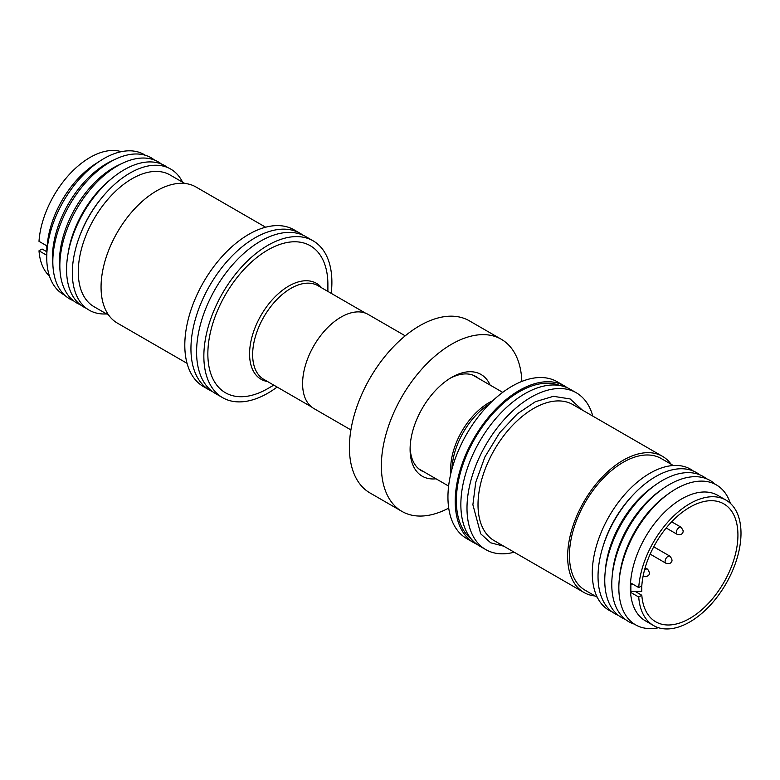<?xml version="1.0" encoding="UTF-8"?>
<svg xmlns="http://www.w3.org/2000/svg" width="780" height="780" viewBox="0 0 780 780"><rect width="100%" height="100%" fill="white"/><g stroke="black" fill="none" stroke-linecap="round" stroke-linejoin="round"><path stroke-width="1.17" d="M503.792 546.205L490.688 542.802L480.675 533.803L472.885 504.738L475.751 482.274L484.887 456.973L499.649 432.773L517.423 413.761L535.353 401.729L553.39 396.308L570.131 398.941L582.377 410.085M471.334 539.068A88.93 51.343 -60 0 1 456.368 502.378A88.93 51.343 -60 0 1 492.18 414.453A88.93 51.343 -60 0 1 559.972 385.544M212.599 391.677A90.538 52.27 -60 0 1 209.693 390.205A90.538 52.27 -60 0 1 190.944 348.757A90.538 52.27 -60 0 1 254.963 237.871A90.538 52.27 -60 0 1 300.232 233.395A90.538 52.27 -60 0 1 302.962 235.17M331.217 293.348A90.538 52.27 120 0 0 313.141 240.845L305.867 236.642A90.538 52.27 120 0 0 260.598 241.127A90.538 52.27 120 0 0 201.454 320.911A90.538 52.27 120 0 0 215.329 393.461L222.602 397.654A90.538 52.27 120 0 0 267.872 393.169A90.538 52.27 120 0 0 277.115 387.065M641.813 595.267L638.732 597.041A72.433 41.818 120 0 0 653.572 625.57A72.433 41.818 120 0 0 709.381 606.158A72.433 41.818 120 0 0 741 533.267A72.433 41.818 120 0 0 725.995 500.117A72.433 41.818 120 0 0 672.097 517.55A72.433 41.818 120 0 0 638.732 587.584L641.813 585.8A68.084 39.312 -60 0 1 673.276 520.153A68.084 39.312 -60 0 1 723.83 503.88A68.084 39.312 -60 0 1 737.929 535.041A68.084 39.312 -60 0 1 708.211 603.564A68.084 39.312 -60 0 1 655.746 621.806A68.084 39.312 -60 0 1 641.813 595.267L635.144 591.416M630.883 584.425L630.883 586.111M725.995 500.117L717.805 495.378A72.433 41.818 120 0 0 661.986 514.79A72.433 41.818 120 0 0 630.376 587.681A72.433 41.818 120 0 0 645.372 620.831L653.572 625.57M641.755 585.838L641.755 591.416L630.883 591.416L630.883 584.317L633.077 584.317M630.883 583.05L630.883 584.317L630.883 583.05L638.732 587.584M730.373 503.344A80.788 46.644 120 0 0 675.967 488.894A80.788 46.644 120 0 0 669.523 493.038A80.788 46.644 120 0 0 619.203 580.183A80.788 46.644 120 0 0 618.842 587.847A80.788 46.644 120 0 0 658.554 627.744M669.523 493.038L667.144 494.725A76.547 44.197 120 0 0 619.476 577.288L619.203 580.183M715.192 484.253A81.481 47.044 120 0 0 669.396 484.536A81.481 47.044 120 0 0 662.893 488.709A81.481 47.044 120 0 0 612.144 576.605A81.481 47.044 120 0 0 634.433 624.136M662.893 488.709L660.124 490.669A76.547 44.197 120 0 0 612.456 573.242L612.144 576.605M706.475 478.735A81.481 47.044 120 0 0 662.376 480.48A81.481 47.044 120 0 0 655.873 484.663A81.481 47.044 120 0 0 605.124 572.559A81.481 47.044 120 0 0 604.754 580.281A81.481 47.044 120 0 0 625.297 619.34M655.873 484.663L652.831 486.817A76.05 43.904 120 0 0 605.465 568.854L605.124 572.559M699.611 474.747A81.481 47.044 120 0 0 655.649 476.599A81.481 47.044 120 0 0 633.116 494.9A81.481 47.044 120 0 0 602.618 547.736A81.481 47.044 120 0 0 618.404 615.4M633.116 494.9L631.693 496.421A76.05 43.904 120 0 0 603.223 545.737L602.618 547.736M693.41 471.081A81.481 47.044 120 0 0 649.896 473.275A81.481 47.044 120 0 0 595.92 547.697A81.481 47.044 120 0 0 612.134 611.861M673.296 465.504L661.225 458.533A76.05 43.904 120 0 0 602.628 478.91A76.05 43.904 120 0 0 569.429 555.448A76.05 43.904 120 0 0 585.175 590.265L597.246 597.226M671.131 464.256A78.585 45.377 120 0 0 662.493 456.339A78.585 45.377 120 0 0 601.936 477.399A78.585 45.377 120 0 0 567.635 556.481A78.585 45.377 120 0 0 583.908 592.459A78.585 45.377 120 0 0 595.082 595.978M592.79 416.091A90.538 52.27 120 0 0 576.283 392.769A90.538 52.27 120 0 0 506.512 417.027A90.538 52.27 120 0 0 466.996 508.141A90.538 52.27 120 0 0 485.745 549.578A90.538 52.27 120 0 0 514.205 552.211M576.283 392.769L570.141 389.22A90.538 52.27 120 0 0 500.37 413.478A90.538 52.27 120 0 0 460.853 504.592A90.538 52.27 120 0 0 479.602 546.039L485.745 549.578M567.236 387.748A90.538 52.27 120 0 0 564.505 385.964A90.538 52.27 120 0 0 494.735 410.221A90.538 52.27 120 0 0 455.218 501.335A90.538 52.27 120 0 0 473.967 542.783A90.538 52.27 120 0 0 476.873 544.255M564.505 385.964L557.232 381.771A90.538 52.27 120 0 0 487.461 406.019A90.538 52.27 120 0 0 447.944 497.133A90.538 52.27 120 0 0 466.694 538.58L473.967 542.783M424.31 472.046A54.395 31.405 -60 0 1 421.366 470.671A54.395 31.405 -60 0 1 410.124 447.496M436.02 478.803A58.744 33.91 -60 0 1 410.095 449.319A58.744 33.91 -60 0 1 451.63 377.383L451.63 377.383A58.744 33.91 -60 0 1 490.123 385.086M450.07 378.319A54.395 31.405 -60 0 1 475.761 376.457A54.395 31.405 -60 0 1 478.413 378.329M501.316 339.281L469.365 320.834A99.372 57.369 120 0 0 392.779 347.451A99.372 57.369 120 0 0 349.411 447.457A99.372 57.369 120 0 0 369.983 492.95L401.944 511.407A99.372 57.369 -60 0 1 381.361 465.913A99.372 57.369 -60 0 1 424.739 365.908A99.372 57.369 -60 0 1 501.316 339.281A99.372 57.369 -60 0 1 521.84 381.44M405.229 335.829L368.17 314.428A54.327 31.366 120 0 0 341.006 317.119A54.327 31.366 120 0 0 305.516 364.991A54.327 31.366 120 0 0 313.843 408.515L350.902 429.916M327.892 291.427L327.892 284.602A84.874 49.003 120 0 0 267.872 249.951A84.874 49.003 120 0 0 207.851 353.896A84.874 49.003 120 0 0 267.872 388.547L273.78 385.135L267.872 388.547M313.141 240.845A90.538 52.27 120 0 0 267.872 245.329A90.538 52.27 120 0 0 208.728 325.104A90.538 52.27 120 0 0 222.602 397.654M300.232 233.395L294.089 229.846A90.538 52.27 120 0 0 224.318 254.095A90.538 52.27 120 0 0 184.801 345.209A90.538 52.27 120 0 0 203.551 386.656L209.693 390.205M265.629 227.214L195.926 186.966A78.585 45.377 120 0 0 135.369 208.026A78.585 45.377 120 0 0 101.059 287.108A78.585 45.377 120 0 0 117.341 323.086L187.044 363.334M184.753 183.446L170.069 174.974A76.05 43.904 120 0 0 111.472 195.341A76.05 43.904 120 0 0 78.273 271.879A76.05 43.904 120 0 0 94.019 306.696L108.703 315.169M182.588 182.198A81.481 47.044 120 0 0 101.692 197.935A81.481 47.044 120 0 0 79.716 235.999A81.481 47.044 120 0 0 72.326 272.883A81.481 47.044 120 0 0 106.538 313.921M101.692 197.935L100.757 199.085A76.05 43.904 120 0 0 80.242 234.605L79.716 235.999M167.7 167.564A81.481 47.044 120 0 0 112.632 177.791A81.481 47.044 120 0 0 67.743 255.538A81.481 47.044 120 0 0 66.573 269.558A81.481 47.044 120 0 0 86.424 308.344M112.632 177.791L110.146 179.809A76.05 43.904 120 0 0 68.25 252.379L67.743 255.538M161.431 164.024A81.481 47.044 120 0 0 122.762 163.108A81.481 47.044 120 0 0 59.846 265.678A81.481 47.044 120 0 0 60.089 271.654A81.481 47.044 120 0 0 80.223 304.678M122.762 163.108L118.579 165.067A76.547 44.197 120 0 0 59.475 261.427A76.547 44.197 120 0 0 59.699 267.052L60.089 271.654M154.547 160.085A81.481 47.044 120 0 0 115.742 159.052A81.481 47.044 120 0 0 52.825 261.622A81.481 47.044 120 0 0 53.069 267.608A81.481 47.044 120 0 0 73.359 300.69M115.742 159.052L111.559 161.021A76.547 44.197 120 0 0 52.455 257.38A76.547 44.197 120 0 0 52.689 262.997L53.069 267.608M145.402 155.288A80.788 46.644 120 0 0 100.864 160.426A80.788 46.644 120 0 0 46.82 254.027A80.788 46.644 120 0 0 46.741 257.546A80.788 46.644 120 0 0 64.642 295.171M100.864 160.426L95.55 163.82A72.433 41.818 120 0 0 47.102 247.728L46.82 254.027M121.28 151.681A72.433 41.818 120 0 0 69.284 174.515A72.433 41.818 120 0 0 39 241.332L46.849 245.856L46.849 255.323M46.537 251.579L42.081 249.015L39 250.79A72.433 41.818 120 0 0 49.462 276.081M46.703 247.046L46.703 245.778M46.771 255.284L39 250.79M448.715 508.102A99.372 57.369 -60 0 1 401.944 511.407M638.732 597.041L630.883 592.517L630.883 584.317M644.475 570.209A4.056 2.34 -60 0 1 645.538 569.361A4.056 2.34 -60 0 1 646.971 568.981A4.056 2.34 -60 0 1 647.566 569.166C650.608 573.427 649.808 575.942 645.158 576.712L643.51 576.186A4.056 2.34 -60 0 1 643.159 575.903M679.185 527.504A4.056 2.34 -60 0 1 681.213 527.3L683.221 530.79C683.046 533.968 681.028 535.148 677.157 534.329A4.056 2.34 -60 0 1 676.318 532.467A4.056 2.34 -60 0 1 679.185 527.504M667.963 556.413A4.056 2.34 -60 0 1 669.991 556.208C672.243 559.153 672.614 561.161 671.092 562.253C670.625 563.521 668.908 563.842 665.935 563.238A4.056 2.34 -60 0 1 666.529 557.681A4.056 2.34 -60 0 1 667.963 556.413M662.493 456.339L572.871 404.596A78.585 45.377 120 0 0 512.314 425.646A78.585 45.377 120 0 0 478.013 504.738A78.585 45.377 120 0 0 494.286 540.716L583.908 592.459M450.869 473.343A54.103 31.239 -60 0 1 451.581 458.874A54.103 31.239 -60 0 1 488.933 402.704A54.103 31.239 -60 0 1 492.823 400.686M489.606 403.816A55.38 31.97 120 0 0 452.878 460.415A55.38 31.97 120 0 0 451.981 468.994M365.635 313.219L317.957 285.694A54.103 31.239 120 0 0 294.879 286.309A54.103 31.239 120 0 0 290.901 288.366A54.103 31.239 120 0 0 255.557 336.043A54.103 31.239 120 0 0 263.854 379.402L311.532 406.926M267.579 381.556A55.38 31.97 -60 0 1 251.16 340.265A55.38 31.97 -60 0 1 288.727 286.075A55.38 31.97 -60 0 1 292.802 283.969A55.38 31.97 -60 0 1 321.682 287.84M644.105 576.371A4.056 2.34 -60 0 1 643.51 576.186L643.149 575.981M666.198 528.001L677.157 534.329M650.169 554.132L665.935 563.238M418.704 468.809L448.617 486.077M472.807 375.092L502.72 392.36M653.728 546.819L669.991 556.208M671.668 521.791L681.213 527.3M645.148 567.772L647.566 569.166"/></g></svg>

